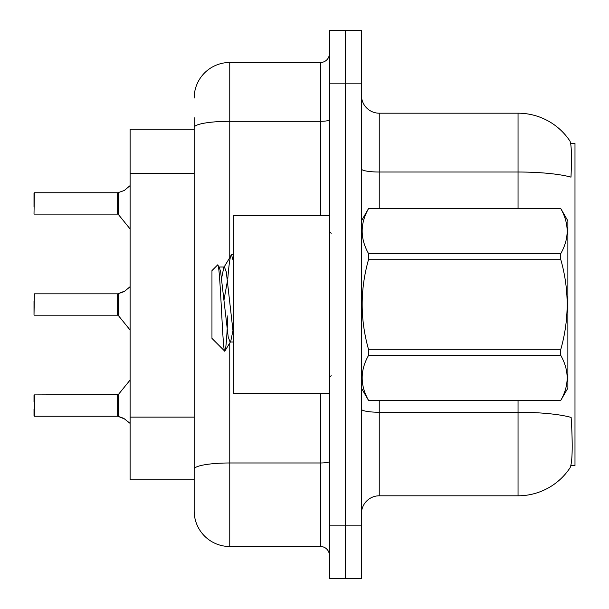 <?xml version="1.0" encoding="UTF-8"?>
<svg xmlns="http://www.w3.org/2000/svg" width="609" height="609" viewBox="0 0 609 609"><rect width="100%" height="100%" fill="white"/><g stroke="black" fill="none" stroke-linecap="round" stroke-linejoin="round"><path stroke-width="0.91" d="M570.907 465.55L574.987 465.55L574.987 143.45L570.686 143.45M194.164 129.215L130.105 129.215L130.105 479.785L194.164 479.785L194.164 491.349M569.765 468.214A62.285 62.285 0 0 1 518.046 495.802A62.285 62.285 0 0 0 570.115 467.689L569.765 468.214L570.115 467.689C572.254 462.673 572.742 448.315 571.585 424.618L571.128 417.416A62.285 10.817 180 0 0 518.046 412.255L518.046 400.593M361.449 513.6A17.798 17.798 0 0 1 379.24 495.802L518.046 495.802L518.046 412.255L379.24 412.255L379.24 495.802M345.432 525.164L345.432 578.55L361.449 578.55L361.449 525.164L345.432 525.164L345.432 578.55L329.416 578.55L329.416 525.164L345.432 525.164L345.432 83.836L345.432 525.164M329.416 525.164L329.416 30.45L345.432 30.45L345.432 83.836L345.432 30.45L361.449 30.45L361.449 525.164M518.046 208.407L518.046 172.02A62.285 10.817 180 0 1 570.998 177.143C571.843 156.642 571.508 144.63 569.978 141.105L569.765 140.786L569.978 141.105A62.285 62.285 0 0 0 518.046 113.198A62.285 62.285 0 0 1 569.765 140.786A62.285 62.285 0 0 0 518.046 113.198L379.24 113.198A17.798 17.798 0 0 1 361.449 95.4A17.798 17.798 0 0 0 379.24 113.198L379.24 208.407M229.76 343.088L229.76 546.517A35.588 35.588 0 0 1 194.164 510.928L194.164 117.651M194.164 510.928A35.588 35.588 0 0 0 229.76 546.517L320.517 546.517A8.899 8.899 0 0 1 329.416 555.416A8.899 8.899 0 0 0 320.517 546.517L320.517 393.475M194.164 98.072A35.588 35.588 0 0 1 229.76 62.483L320.517 62.483A8.899 8.899 0 0 0 329.416 53.584M194.164 475.34L194.164 469.158A35.588 6.181 180 0 1 229.76 462.977L320.517 462.977A8.899 1.545 0 0 0 329.416 461.432M125.302 419.258L117.796 416.244L123.688 418.299L130.105 423.4M34.013 300.945L34.013 314.823L34.363 293.835L117.651 293.835A0.891 0.891 0 0 0 117.796 293.835L118.352 293.629L117.796 293.835A0.891 0.891 180 0 1 117.659 293.842L117.651 315.18L117.651 293.835M130.105 286.679L124.495 291.414L118.352 293.629L123.688 291.78L118.352 293.629L118.336 315.508L117.651 315.18L117.651 304.5M118.352 192.551L123.688 190.701L118.352 192.551L118.336 214.429L117.651 214.102L117.651 192.756A0.891 0.891 0 0 0 117.796 192.756A0.891 0.891 180 0 1 117.659 192.764L117.651 203.421M34.013 199.866L34.363 192.756L117.651 192.756M34.013 206.984L34.013 193.114M130.105 185.6L124.495 190.335M125.302 290.82L118.352 293.629L124.495 291.414M329.416 215.525L233.316 215.525L233.316 393.475L329.416 393.475M361.449 220.861L368.635 208.407L560.683 208.407L567.87 220.861L567.87 388.139L560.683 400.547C569.293 385.505 569.293 370.409 560.683 355.253L368.635 355.253C360.026 370.287 360.026 385.383 368.635 400.547L560.683 400.593M560.683 208.407L368.635 208.453C360.026 223.495 360.026 238.591 368.635 253.747L368.635 259.206C360.018 289.328 360.018 319.519 368.635 349.794L368.635 355.253M368.635 253.747L560.683 253.747C569.293 238.713 569.293 223.617 560.683 208.453M560.683 253.747L560.683 259.206L368.635 259.206M368.635 349.794L560.683 349.794C569.301 319.519 569.301 289.328 560.683 259.206M560.683 349.794L560.683 355.253M361.449 388.139L368.635 400.593M233.316 260.995L231.496 254.783L233.316 254.783M227.804 278.511C229.045 263.225 230.271 255.308 231.496 254.783L223.792 267.549L221.607 278.237M233.316 341.992L230.08 341.992L228.2 336.967L220.664 272.033L219.415 267.549L217.596 264.961L211.962 270.602L211.962 338.398L224.767 351.203L230.72 341.451L232.904 330.763M217.596 264.961C220.207 260.918 222.551 352.74 224.767 351.203C225.802 350.662 226.83 338.855 227.835 315.782M227.538 280.346L224.013 299.841M368.635 400.547L560.683 400.547M219.415 267.549L218.783 267.008L224.432 267.008L223.792 267.549M233.316 333.656L226.312 272.033L224.432 267.008M34.363 416.244L34.363 394.898L34.363 416.244L117.651 416.244A0.891 0.891 180 0 1 117.796 416.244A0.891 0.891 -0 0 0 117.659 416.236L117.651 405.579M34.013 395.256L34.013 402.016M34.013 415.886L34.013 409.134M194.164 173.329L130.105 173.329M194.164 417.127L130.105 417.127M569.978 141.105A62.285 62.285 0 0 0 518.046 113.198L518.046 172.02L379.24 172.02A17.798 3.091 0 0 1 361.449 168.929M361.449 83.836L329.416 83.836M379.24 400.593L379.24 412.255A17.798 3.091 -0 0 1 361.449 409.172M229.76 62.483L229.76 121.305L320.517 121.305L320.517 62.483M194.164 127.487A35.588 6.181 180 0 1 229.76 121.305L229.76 257.341M320.517 215.525L320.517 121.305A8.899 1.545 0 0 0 329.416 119.76M34.363 192.756L34.013 213.744M34.363 394.898L118.336 394.571L118.352 416.449M117.651 394.898L117.659 416.236M34.363 293.835L34.013 314.823M34.363 214.102L117.651 214.102M118.336 214.429L130.105 228.969M331.189 233.316L329.416 231.542M331.189 375.684L329.416 377.458M118.336 394.571L130.105 380.031M34.363 315.18L117.651 315.18M118.336 315.508L130.105 330.04"/></g></svg>
